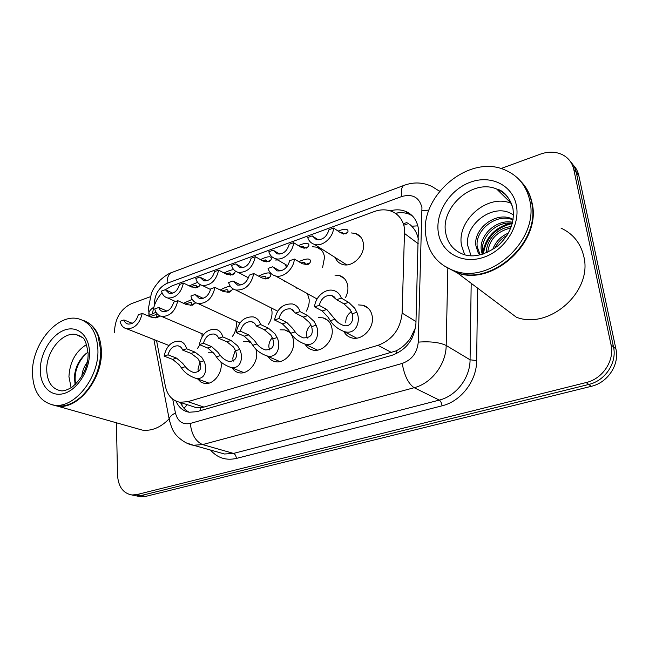 <?xml version="1.0" encoding="UTF-8"?>
<svg xmlns="http://www.w3.org/2000/svg" width="649" height="649" viewBox="0 0 649 649"><rect width="100%" height="100%" fill="white"/><g stroke="black" fill="none" stroke-linecap="round" stroke-linejoin="round"><path stroke-width="0.97" d="M358.418 304.908L363.034 305.273C368.259 306.896 371.35 310.733 372.315 316.769C374.157 328.297 361.972 340.847 351.912 337.934C348.302 337.009 345.601 334.843 343.808 331.436M318.391 317.621L323.032 317.84C328.216 319.373 331.25 323.202 332.126 329.319C333.708 340.49 322.285 352.634 312.745 350.038C309.419 349.251 306.872 347.312 305.103 344.221M280.092 329.822L284.733 329.911C289.852 331.355 292.813 335.16 293.608 341.342C294.962 352.188 284.205 363.951 275.152 361.639C272.077 360.966 269.676 359.213 267.956 356.398M255.901 349.04L256.663 352.878C257.807 363.424 247.634 374.822 239.035 372.761C236.179 372.177 233.916 370.587 232.245 367.999M220.928 361.907L221.187 363.951C222.136 374.213 212.499 385.287 204.321 383.429L200.711 381.961L197.904 379.081M334.933 275.111L339.378 275.517C344.181 277.099 346.996 280.709 347.832 286.347C348.213 290.103 347.458 293.794 345.56 297.445M307.448 293.656L309.127 299.221C309.476 303.351 308.502 307.342 306.206 311.204M271.25 307.926L271.996 311.569C272.288 316.022 271.112 320.241 268.475 324.24M236.025 321.182L236.341 323.429C236.569 328.159 235.214 332.564 232.269 336.636M201.969 333.683L202.074 336.717M199.876 344.789L197.507 348.448M351.336 232.934L355.603 233.502C360.025 235.116 362.629 238.516 363.416 243.708C365.29 255.114 352.245 267.915 342.477 264.419C339.038 263.324 336.612 261.028 335.209 257.531M312.526 246.742L316.817 247.18C321.239 248.705 323.81 252.12 324.541 257.402L322.561 267.615M284.903 281.179L284.651 281.642M418.459 239.757L418.378 239.27C417.38 234.143 415.173 229.787 411.742 226.217L409.811 224.432M156.547 340.571L165.39 386.309C167.393 395.338 172.245 400.652 179.927 402.266L187.804 401.682L378.01 345.325C392.385 339.865 400.425 329.116 402.12 313.086L404.595 228.813C403.102 219.954 398.559 214.048 390.966 211.087C385.725 209.294 380.184 209.44 374.359 211.525L172.188 285.787L165.333 289.714M191.512 406.087L196.16 407.629L200.338 407.767L203.981 407.085L396.044 350.906C401.666 348.059 406.42 343.897 410.314 338.429L415.514 327.753M162.023 292.772C156.644 298.718 153.505 305.679 152.596 313.645M243.399 341.544L248.023 341.504L250.936 342.631M208.215 352.796L213.416 352.796M296.374 288.124L297.291 288.034M275.33 260.014L277.74 259.965M284.984 264.151L286.534 267.218M500.971 168.553L540.471 154.113C548.592 151.282 556.047 151.55 562.853 154.924C568.629 158.072 572.272 162.915 573.781 169.454L611.017 344.733C614.781 360.536 602.702 378.821 586.136 382.553L136.898 494.587L141.312 495.495L136.379 495.877L133.645 495.325L136.379 495.877L141.312 495.495L588.773 384.443L141.312 495.495L145.692 496.388L140.76 496.769L138.034 496.217M611.017 344.733L613.483 346.882C617.248 362.588 605.241 380.752 588.773 384.443C605.241 380.752 617.248 362.588 613.483 346.882L576.32 172.545L613.483 346.882L615.925 349C619.673 364.616 607.748 382.659 591.361 386.301L145.692 496.388M570.641 161.917C573.513 164.846 575.412 168.383 576.32 172.545C575.412 168.383 573.513 164.846 570.641 161.917M573.181 165.033C576.036 167.937 577.918 171.466 578.827 175.595L615.925 349M175.952 401.082C178.686 407.394 183.091 411.109 189.159 412.237L196.825 411.685L392.053 355.287C406.355 349.957 414.313 339.362 415.928 323.486L418.386 228.505C416.893 219.897 412.44 214.105 405.025 211.144C400.392 209.489 395.46 209.392 390.244 210.844M395.346 213.294C400.044 212.255 404.465 212.483 408.619 213.983L412.237 215.752M114.516 332.783L114.484 331.339C115.23 318.01 120.917 308.77 131.536 303.61L150.138 296.812M439.373 191.074L439.852 190.903M136.898 494.587L131.942 494.984C123.107 493.313 118.296 486.693 117.526 475.117L116.414 422.783M189.102 412.22C185.233 410.225 182.369 406.972 180.495 402.453M195.438 287.88L195.86 287.361C196.671 286.217 196.533 285.519 195.454 285.268L190.798 286.615M200.46 284.781L197.742 287.418L191.633 287.02L183.407 283.061C180.982 293.243 175.774 298.224 167.775 298.005L175.498 301.509M172.804 293.161L165.308 289.697L161.512 291.093C162.453 294.865 164.546 297.169 167.775 298.005M189.248 285.876L197.588 282.347M165.308 289.697L169.243 293.494C174.175 293.762 177.599 290.76 179.522 284.489L183.407 283.061M132.299 323.316L123.935 319.933C124.697 322.237 126.101 323.616 128.145 324.062C132.98 324.2 136.363 321.109 138.286 314.806L142.204 313.402L151.16 317.174L157.147 317.572M159.873 315.868L157.65 317.402M148.321 315.982L155.971 312.177M123.935 319.933L120.097 321.304C121.047 325.498 123.269 327.988 126.766 328.792C134.619 328.8 139.762 323.664 142.204 313.402M155.346 317.905L156.141 317.069C157.155 315.73 157.066 314.911 155.882 314.627L149.927 316.655M168.018 354.849L176.52 358.118L182.718 363.383L185.33 366.677C187.399 369.395 190.206 371.333 193.759 372.494C200.079 372.177 202.115 368.705 199.868 362.069L197.896 358.532L191.049 353.413L182.62 350.071C181.761 347.71 180.26 346.29 178.126 345.828C173.21 345.657 169.835 348.667 168.018 354.849L164.108 356.131L172.634 359.376L178.962 364.584L181.469 367.902C184.543 372.567 189.167 375.974 195.333 378.132L208.994 383.153M199.9 362.158L197.994 369.192L198.489 371.788M164.108 356.131C166.412 346.031 171.555 341.041 179.546 341.155C183.14 341.982 185.492 344.514 186.612 348.764L195.016 352.123L201.734 357.307L203.81 360.82C207.607 367.594 205.96 380.768 195.333 378.132M186.612 348.764L182.62 350.071M230.152 275.265L229.827 272.848L225.747 273.862M235.433 271.128L234.419 273.432L232.577 274.843L226.647 274.332L218.624 270.154C216.141 280.676 210.674 285.771 202.228 285.43L210.56 289.511M207.088 280.709L199.778 277.066L195.82 278.518C196.825 282.242 198.959 284.546 202.228 285.43M224.108 273.01C228.44 270.755 231.677 269.659 233.81 269.708M199.778 277.066L203.778 280.847C208.994 281.195 212.596 278.129 214.584 271.639L218.624 270.154M260.468 259.608C264.63 257.58 267.713 256.639 269.724 256.777C271.631 257.288 271.915 258.48 270.584 260.363L266.439 261.863L265.611 259.916L262.22 260.598M270.584 260.363L268.856 261.75L263.129 261.109L255.325 256.704C252.786 267.591 247.034 272.799 238.086 272.32L248.494 277.837M242.718 267.704L235.684 263.908L231.555 265.417C232.618 269.084 234.792 271.379 238.086 272.32M235.684 263.908L239.741 267.664C245.273 268.11 249.062 264.97 251.114 258.253L255.325 256.704M298.426 245.647C302.28 243.91 305.152 243.132 307.042 243.302C309.013 243.797 309.419 244.949 308.267 246.75L303.943 248.307L302.913 246.45L300.317 246.815M308.267 246.75L306.669 248.105L301.152 247.326L293.608 242.677C293.032 252.21 282.899 261.044 275.444 258.643L287.677 265.709M279.776 254.108L273.115 250.189L268.816 251.763C269.927 255.357 272.142 257.645 275.444 258.643M273.115 250.189L277.212 253.913C283.086 254.473 287.085 251.268 289.211 244.292L293.608 242.677M343.11 233.997L341.828 232.407L340.19 232.504M338.105 231.101C341.601 229.673 344.23 229.065 345.982 229.251C348.002 229.746 348.529 230.841 347.564 232.545L346.104 233.875L340.839 232.942L333.578 228.026C333.099 237.899 322.253 247.05 314.384 244.349L346.817 264.881M318.343 239.846L312.177 235.871L307.683 237.518C308.851 241.022 311.082 243.302 314.384 244.349M312.177 235.871L316.29 239.562C322.537 240.252 326.763 236.966 328.978 229.714L333.578 228.026M167.028 311.106L158.745 307.488C159.557 309.768 160.993 311.147 163.069 311.625C168.188 311.828 171.742 308.664 173.713 302.142L177.81 300.682L186.563 304.673L192.404 305.176M195.6 302.645L192.883 305.006M183.489 303.27L192.25 299.367M158.745 307.488L154.746 308.924C155.768 313.078 158.064 315.576 161.609 316.428C169.924 316.534 175.319 311.285 177.81 300.682M190.473 305.484L191.106 304.762C192.007 303.456 191.836 302.669 190.603 302.377L185.192 304.04M203.178 298.353L195.065 294.516L199.486 298.637C204.922 298.921 208.654 295.684 210.69 288.927L214.965 287.402L223.491 291.628L229.162 292.245M232.683 288.635L231.742 290.444L229.624 292.082M220.222 290.006C224.432 287.718 227.799 286.46 230.314 286.25M195.065 294.516L190.895 296.009C191.982 300.114 194.335 302.621 197.945 303.521C206.747 303.748 212.418 298.37 214.965 287.402M227.085 292.529L227.548 291.92C228.334 290.671 228.083 289.908 226.801 289.624L222.023 290.898M240.836 285.008L232.991 280.96L237.485 285.073C243.261 285.455 247.204 282.137 249.313 275.127L253.775 273.537L262.05 278.007L267.534 278.754M258.618 276.149C263.153 273.862 266.569 272.791 268.873 272.929C271.063 273.497 271.428 274.852 269.96 276.985L267.972 278.599M232.991 280.96L228.626 282.518C229.787 286.574 232.196 289.081 235.847 290.038C245.2 290.403 251.171 284.903 253.775 273.537M265.287 278.981L265.579 278.526C266.236 277.334 265.912 276.596 264.589 276.312L260.549 277.188M521.196 181.761C526.793 187.61 530.444 194.781 532.139 203.259C541.55 242.126 492.778 286.331 457.367 272.921L443.527 265.579M561.036 228.124C573.083 233.713 580.668 243.172 583.808 256.485C592.902 291.644 549.127 330.057 516.361 317.223L457.367 272.921M520.036 180.568C526.047 186.539 529.949 193.962 531.726 202.837C541.144 241.736 492.331 285.982 456.904 272.572L443.283 265.409M426.004 236.723C418.297 197.02 468.708 153.229 505.368 170.127C518.47 175.887 526.639 186.158 529.876 200.922C539.303 239.952 490.311 284.408 454.795 270.99C438.546 265.271 428.948 253.856 426.004 236.723M464.716 254.789L461.553 245.525C456.32 220.4 488.145 192.948 511.355 203.462L511.542 203.543M512.337 223.24C496.371 220.855 480.252 237.356 482.653 251.617L483.156 254.051M512.564 222.282C496.428 218.705 478.743 235.668 481.331 250.514L482.264 254.319M497.856 267.485L498.059 267.972M513.018 219.946C496.818 212.41 474.2 230.468 477.323 247.18L480.211 254.846M513.108 219.354L511.883 218.794C495.658 211.112 472.837 229.251 475.968 246.052L478.062 252.453L479.806 254.935M510.804 227.994C497.166 231.263 489.468 239.367 487.715 252.307M511.298 226.647C497.507 227.539 485.931 240.528 486.409 252.867M507.039 235.384C501.596 238.353 497.556 242.604 494.919 248.161M508.427 233.056C500.663 236.414 495.406 241.955 492.648 249.67M513.473 215.119C495.146 201.174 464.181 223.727 467.751 245.655L471.044 255.722M455.736 271.696L450.171 269.262M510.593 223.094C494.887 227.531 485.63 237.356 482.815 252.583M512.272 223.467C495.609 227.758 485.979 237.923 483.375 253.978M84.467 320.874C95.014 325.279 100.66 335.338 101.414 351.06C102.68 379.162 77.612 410.111 57.38 406.112L54.191 405.422M82.707 320.249C89.659 322.456 94.77 327.64 98.048 335.784L100.782 350.833C100.408 368.989 93.927 384.249 81.352 396.612C73.175 403.8 64.973 406.907 56.723 405.925L52.399 404.854M32.45 372.372C32.036 343.97 57.242 313.702 77.856 318.651C90.252 321.847 96.936 332.231 97.918 349.803C99.143 378.002 74.002 409.089 53.753 405.09C40.027 401.974 32.929 391.071 32.45 372.372M71.114 387.761L68.94 376.688C69.743 362.093 75.633 351.369 86.617 344.505M87.331 362.053C84.054 366.563 82.22 371.317 81.815 376.323M88.069 352.115C80.005 357.915 75.446 366.093 74.4 376.631L75.097 384.687M100.303 359.011C99.094 368.088 96.084 376.59 91.249 384.516M169.097 418.889C160.652 427.496 151.744 431.236 142.374 430.117L136.923 428.575M85.919 353.656C77.231 362.929 73.783 373.118 75.584 384.232M280.076 271.006L272.621 266.804L277.188 270.884C283.337 271.379 287.507 267.98 289.689 260.703L294.362 259.032L302.353 263.77L307.618 264.654M298.824 261.677C303.018 259.73 306.198 258.846 308.356 259.016C310.628 259.584 311.131 260.882 309.873 262.926L308.032 264.508M272.621 266.804L268.061 268.426C269.286 272.41 271.744 274.908 275.427 275.93C283.313 278.267 293.746 269.027 294.362 259.032M309.873 262.926L305.29 264.541L304.057 262.415L300.901 262.91M203.445 343.248L211.744 346.704L217.813 352.164L220.425 355.547C222.453 358.256 225.26 360.219 228.829 361.436C235.514 361.225 237.761 357.664 235.571 350.744L233.624 347.118L226.882 341.804L218.664 338.267C217.764 335.931 216.231 334.519 214.065 334.024C208.856 333.781 205.311 336.855 203.445 343.248L199.373 344.587L207.704 348.018L213.902 353.413L216.401 356.82C219.419 361.493 224.035 364.957 230.249 367.204L243.756 372.591M235.352 350.136L232.715 358.305L233.324 361.104M199.373 344.587C201.709 334.154 207.112 329.051 215.565 329.27C219.224 330.154 221.642 332.702 222.834 336.904L231.02 340.465L237.623 345.836L239.676 349.438C243.537 356.479 241.355 370.165 230.249 367.204M222.834 336.904L218.664 338.267M240.381 331.152L248.462 334.819L254.384 340.482L256.988 343.954C258.983 346.655 261.766 348.635 265.344 349.908C272.434 349.827 274.908 346.177 272.775 338.94L270.868 335.209L264.248 329.7L256.274 325.952C255.325 323.656 253.759 322.245 251.569 321.717C246.044 321.385 242.312 324.532 240.381 331.152L236.139 332.548L244.243 336.182L250.311 341.78L252.802 345.276C255.755 349.949 260.354 353.462 266.593 355.806L279.897 361.598M272.329 337.74C269.846 340.384 268.694 343.459 268.864 346.98L269.57 349.876M236.139 332.548C238.532 321.75 244.202 316.534 253.175 316.89C256.882 317.832 259.357 320.379 260.614 324.532L268.564 328.305L275.038 333.878L277.066 337.585C281.001 344.903 278.202 359.14 266.593 355.806M260.614 324.532L256.274 325.952M278.94 318.529L286.769 322.415L292.529 328.289L295.125 331.858C297.072 334.543 299.83 336.547 303.399 337.878C310.92 337.951 313.654 334.203 311.601 326.634L309.727 322.796L303.245 317.077L295.538 313.102L290.752 308.867C284.87 308.437 280.936 311.658 278.94 318.529L274.511 319.981L282.364 323.835L288.278 329.651L290.752 333.245C293.632 337.902 298.199 341.455 304.438 343.905L317.491 350.127M310.96 324.93C307.796 327.672 306.32 331.087 306.531 335.176L307.293 338.097M274.511 319.981C276.953 308.794 282.94 303.456 292.472 303.975C296.212 304.973 298.751 307.521 300.073 311.617L307.756 315.617L314.084 321.401L316.071 325.214C320.087 332.84 316.582 347.677 304.438 343.905M300.073 311.617L295.538 313.102M319.227 305.346L326.763 309.459L334.925 319.235C336.823 321.896 339.541 323.916 343.086 325.303C350.793 328.029 354.362 319.267 352.131 313.775L350.306 309.824L343.978 303.886L336.571 299.668L331.72 295.457C325.457 294.897 321.296 298.191 319.227 305.346L314.587 306.863L322.164 310.952L327.899 316.988L330.357 320.679C333.164 325.311 337.675 328.905 343.889 331.461L356.626 338.161M314.587 306.863C315.138 296.966 325.4 288.051 333.586 290.492C337.35 291.555 339.922 294.102 341.317 298.11L348.691 302.361L354.857 308.372L356.804 312.291C360.917 320.265 356.585 335.744 343.889 331.461M341.317 298.11L336.571 299.668M351.36 311.682C347.418 314.432 345.576 318.156 345.82 322.861M418.337 243.837L404.838 233.705M397.001 214.527L396.985 212.977M396.507 353.583L396.044 350.906M410.314 338.429L411.953 338.38M200.671 410.574L200.338 407.767M411.742 226.217L417.859 225.844M183.992 408.229L187.318 404.708M415.985 321.555L402.12 313.086M391.655 352.594L378.01 345.325M203.981 407.085L187.804 401.682M578.827 175.595L573.781 169.454M591.361 386.301L586.136 382.553M172.731 399.143L175.433 412.967C177.656 421.396 182.612 424.884 190.303 423.44L402.202 363.44C411.847 359.911 417.202 352.805 418.264 342.12L421.947 207.566C419.254 197.288 412.513 193.597 401.739 196.517L167.118 283.305C159.029 287.247 154.77 294.143 154.34 304.008L154.446 305.387M404.157 185.314L403.889 185.419C413.535 181.834 422.88 182.191 431.934 186.482L439.576 191.252M172.099 272.393L403.889 185.419C401.69 186.628 400.977 190.327 401.739 196.517M149.067 315.536L148.816 313.102C149.262 311.017 150.949 309.038 153.87 307.155M477.583 288.099L476.666 360.576C476.747 380.906 461.009 401.342 442.091 405.803L236.39 458.429C225.998 460.733 217.383 457.943 210.544 450.065M447.834 268.621L446.188 345.471L470.071 359.806L471.19 283.297M418.264 342.12C430.336 341.252 439.641 342.372 446.188 345.471C446.098 364.324 431.544 383.389 414.159 387.713L439.316 400.092C456.142 396.06 470.111 377.888 470.071 359.806L476.666 360.576M402.202 363.44C404.368 375.641 408.351 383.737 414.159 387.713L202.626 444.589L233.518 453.416L439.316 400.092C440.63 401.001 441.555 402.899 442.091 405.803M190.303 423.44C191.56 434.481 195.665 441.531 202.626 444.589L193.426 445.246L185.955 442.78M218.818 452.394L224.505 453.992L233.518 453.416C235.108 454.122 236.066 455.793 236.39 458.429M169.632 421.436L169.121 418.792C169.722 416.804 171.831 414.857 175.433 412.967M149.262 315.422L148.443 308.251L151.404 293.275C152.831 290.509 152.458 289.121 160.019 280.263C165.016 275.898 168.91 273.318 171.709 272.539C168.545 274.073 167.012 277.658 167.118 283.305M422.126 210.747L428.973 210.057M407.028 222.493L403.37 223.8M195.86 287.361L199.681 285.982M159.743 315.803L156.141 317.069M203.81 360.82L199.868 362.069M185.33 366.677L181.469 367.902M176.52 358.118L172.634 359.376M195.016 352.123L191.049 353.413M230.444 274.868L234.419 273.432M343.386 234.062L347.564 232.545M195.13 303.343L191.106 304.762M231.742 290.444L227.548 291.92M269.96 276.985L265.579 278.526M511.347 203.453L496.728 189.062C503.738 190.571 509.116 196.898 512.864 208.053C514.908 222.007 509.96 234.573 498.018 245.752C485.217 254.911 473.843 257.848 463.889 254.562C453.7 250.822 447.623 243.529 445.66 232.667C440.444 206.917 473.056 178.475 496.728 189.062C505.32 192.696 510.739 199.243 512.986 208.702M438.302 232.488C435.195 212.726 449.862 189.589 470.33 182.215C490.741 174.549 512.686 185.03 516.401 205.571C520.433 225.99 504.419 250.822 483.043 257.515C461.715 264.516 441.109 252.339 438.302 232.488M80.338 336.101L76.111 334.543L82.269 337.472C84.695 338.226 86.65 343.613 88.126 353.624C88.264 366.255 83.04 377.329 72.461 386.845C67.285 390.09 63.286 391.379 60.471 390.714C51.685 388.678 47.101 381.644 46.72 369.614C46.339 351.174 62.734 331.42 76.111 334.543L81.782 337.042M40.279 369.67C40.335 353.032 51.474 334.746 64.454 330.09C77.434 325.198 89.375 335.509 89.505 352.707C89.83 369.833 77.921 389.157 64.567 393.318C51.206 397.723 40.027 386.374 40.279 369.67M239.676 349.438L235.571 350.744M220.425 355.547L216.401 356.82M211.744 346.704L207.704 348.018M231.02 340.465L226.882 341.804M277.066 337.585L272.775 338.94M256.988 343.954L252.802 345.276M248.462 334.819L244.243 336.182M268.564 328.305L264.248 329.7M316.071 325.214L311.601 326.634M295.125 331.858L290.752 333.245M286.769 322.415L282.364 323.835M307.756 315.617L303.245 317.077M356.804 312.291L352.131 313.775M334.925 319.235L330.357 320.679M326.763 309.459L322.164 310.952M348.691 302.361L343.978 303.886M181.582 402.81L182.166 405.747M196.16 407.629L179.927 402.266M316.817 247.18L321.409 250.076M355.603 233.502L360.714 237.039M339.378 275.517L344.392 278.567M212.799 352.65L213.537 352.951M248.023 341.504L251.106 342.867M284.733 329.911L288.943 331.947M323.032 317.84L327.834 320.387M363.034 305.273L368.494 308.462M140.76 496.769L131.942 494.984M408.619 213.983L405.025 211.144M153.894 339.524L169.121 418.792C170.947 426.263 172.894 431.114 174.962 433.354C174.549 433.702 183.602 444.013 193.426 445.246L218.591 452.329M408.586 223.491L403.824 225.187M196.282 285.674L195.454 285.268M197.304 287.58L197.742 287.418M126.766 328.792L168.959 345.487M156.709 314.976L155.882 314.627M180.041 346.59L178.126 345.828M230.76 273.334L229.827 272.848M232.164 274.998L232.577 274.843M266.658 260.509L265.611 259.916M304.089 247.172L302.913 246.45M343.134 233.299L341.828 232.407M161.609 316.428L203.705 334.422M191.536 302.815L190.603 302.377M197.945 303.521L239.903 322.983M227.864 290.152L226.801 289.624M235.847 290.038L277.658 311.163M265.79 276.969L264.589 276.312M511.883 218.794L513.026 219.889M454.795 270.99L456.904 272.572M53.753 405.09L56.723 405.925M57.38 406.112L142.374 430.117M275.427 275.93L317.077 298.986M305.419 263.226L304.057 262.415M216.247 334.965L214.065 334.024M254.067 322.894L251.569 321.717M293.599 310.344L290.752 308.867M334.981 297.323L331.72 295.457"/></g></svg>
